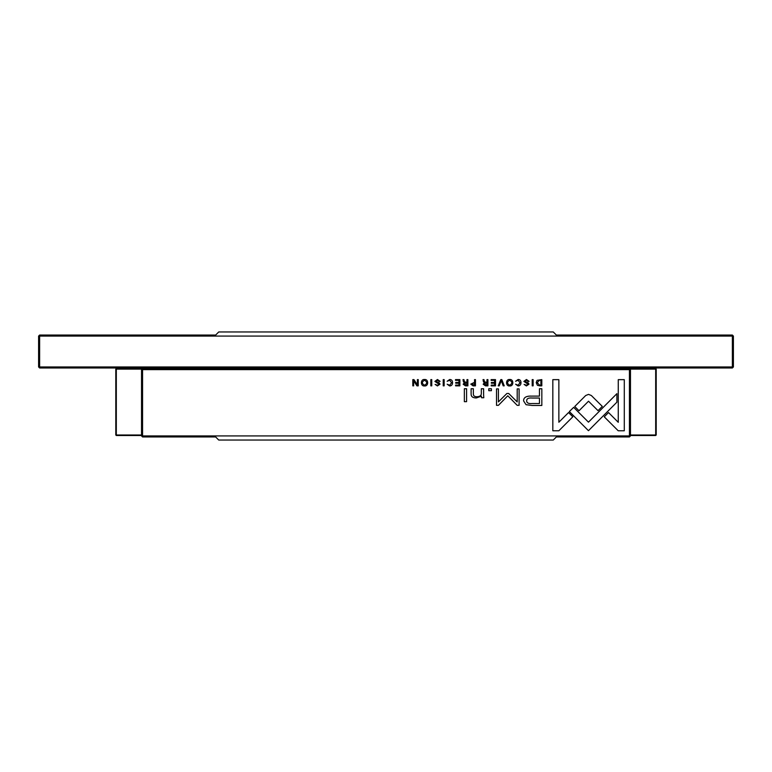 <?xml version="1.0" encoding="UTF-8"?>
<svg xmlns="http://www.w3.org/2000/svg" width="772" height="772" viewBox="0 0 772 772"><rect width="100%" height="100%" fill="white"/><g stroke="black" fill="none" stroke-linecap="round" stroke-linejoin="round"><path stroke-width="1.16" d="M630.463 369.122L630.463 368.601L655.689 368.601L656.2 369.122L656.2 434.993L655.689 434.993L655.689 369.122L630.463 369.122L630.463 435.919L629.441 436.952L556.351 436.952L553.263 440.04L218.737 440.04L215.649 436.952L142.559 436.952L142.559 435.919L629.441 435.919L629.441 369.634L142.559 369.634L142.559 435.919L141.537 435.919L141.537 369.122L116.311 369.122L116.311 434.993L141.537 434.993M656.2 369.122L655.689 368.601M656.2 434.993L655.689 435.514L630.463 435.514M630.463 434.993L655.689 434.993L655.689 435.514M141.537 435.514L116.311 435.514L115.8 434.993L115.8 369.122L116.311 368.601L141.537 368.601L141.537 369.122M115.8 434.993L116.311 435.514M115.8 369.122L116.311 368.601M732.367 367.983L732.367 336.081L733.4 336.081L733.4 366.961L732.367 367.983L39.633 367.983L39.633 366.961L733.4 366.961M732.367 335.048L732.367 336.081L39.633 336.081L39.633 335.048L215.649 335.048L218.737 331.96L553.263 331.96L556.351 335.048L732.367 335.048L733.4 336.081M38.6 336.081L39.633 336.081L39.633 366.961L38.6 366.961L38.6 336.081L39.633 335.048M231.6 368.601L231.6 367.983M540.4 367.983L540.4 368.601M38.6 366.961L39.633 367.983M473.053 385.846L475.455 385.846L475.455 379.612L474.539 379.612L474.539 382.343L470.785 384.128L473.053 385.846M515.59 381.291L518.118 380.22L520.01 382.719L518.118 385.286L515.609 384.205L518.031 385.942C519.961 385.894 520.946 384.813 520.994 382.69C520.965 380.586 520.01 379.525 518.118 379.506L515.59 381.291M443.224 379.612L443.224 385.846L444.151 385.846L444.151 379.612L443.224 379.612M588.544 394.376L585.707 395.515L574.744 406.497L579 410.762L588.525 401.218L598.03 410.665L602.295 406.4L591.342 395.515L588.544 394.376M532.14 405.464L541.828 405.464L541.828 388.75L539.445 388.75L539.445 396.113L532.053 396.113C526.311 395.824 523.493 397.435 523.599 400.938L526.05 404.702L532.14 405.464M439.114 381.436L440.098 381.349L437.492 379.506L434.877 381.397L439.046 384.234L437.502 385.257L435.109 384.398L437.415 385.942L440.021 384.186L439.278 382.922L435.833 381.32L437.512 380.239L439.114 381.436M418.25 379.612L417.391 379.612L417.391 384.9L413.956 379.612L412.817 379.612L412.817 385.846L413.657 385.846L413.657 380.76L416.928 385.846L418.25 385.846L418.25 379.612M483.61 394.849L483.61 388.75L481.323 388.75L481.323 393.72C481.178 395.65 479.692 396.663 476.874 396.75C474.471 396.76 473.294 395.785 473.352 393.807L473.352 388.75L471.113 388.75L471.113 394.077C471.103 396.663 472.84 397.947 476.334 397.947L481.419 396.19L481.554 397.754L483.793 397.754L483.61 394.849M491.397 388.75L488.782 388.75L488.782 390.7L491.397 390.7L491.397 388.75M569.34 411.553L588.457 430.689L616.896 402.193L616.896 393.672L588.467 422.159L573.664 407.355L569.34 411.553M509.684 385.942C513.872 386.521 513.843 378.927 509.684 379.506C505.525 378.917 505.515 386.531 509.684 385.942M424.532 385.942C428.721 386.521 428.692 378.927 424.532 379.506C420.373 378.917 420.364 386.531 424.532 385.942M447.142 381.291L449.671 380.22L451.562 382.719L449.671 385.286L447.162 384.205L449.584 385.942C451.514 385.894 452.508 384.813 452.546 382.69C452.527 380.586 451.562 379.525 449.671 379.506L447.142 381.291M528.096 381.436L529.081 381.349L526.465 379.506L523.86 381.397L528.029 384.234L526.475 385.257L524.091 384.398L526.388 385.942L529.003 384.186L528.26 382.922L524.815 381.32L526.494 380.239L528.096 381.436M459.88 379.612L455.509 379.612L455.509 380.355L458.954 380.355L458.954 382.478L455.721 382.478L455.721 383.211L458.954 383.211L458.954 385.112L455.586 385.112L455.586 385.846L459.88 385.846L459.88 379.612M466.587 388.75L464.348 388.75L464.348 401.662L466.587 401.662L466.587 388.75M624.287 430.776L624.287 379.65L618.266 379.65L618.266 422.303L608.519 412.557L604.254 416.822L618.218 430.776L624.287 430.776M485.472 385.846L487.914 385.846L487.914 379.612L486.987 379.612L486.987 382.42L484.42 381.793L484.005 379.612L483.021 379.612L483.455 381.812L484.44 382.748L483.175 384.215L485.472 385.846M532.207 379.612L532.207 385.846L533.134 385.846L533.134 379.612L532.207 379.612M495.499 379.612L491.127 379.612L491.127 380.355L494.572 380.355L494.572 382.478L491.339 382.478L491.339 383.211L494.572 383.211L494.572 385.112L491.204 385.112L491.204 385.846L495.499 385.846L495.499 379.612M430.834 379.612L430.834 385.846L431.76 385.846L431.76 379.612L430.834 379.612M500.806 379.612L498.22 385.846L499.214 385.846L501.269 380.577L503.19 385.846L504.232 385.846L501.819 379.612L500.806 379.612M506.905 393.479L498.413 401.903L498.413 388.885L496.512 388.885L496.512 405.329L498.413 405.329L507.793 395.775L517.182 405.329L519.102 405.329L519.102 388.885L517.201 388.885L517.201 401.923L508.69 393.479L506.905 393.479M465.448 385.846L467.88 385.846L467.88 379.612L466.963 379.612L466.963 382.42L464.397 381.793L463.982 379.612L462.997 379.612L463.432 381.812L464.416 382.748L463.152 384.215L465.448 385.846M539.869 385.846L541.809 385.846L541.809 379.612L537.08 380.345L536.222 382.642L537.418 385.305L539.869 385.846M558.851 430.776L572.814 416.812L568.549 412.557L558.86 422.245L558.86 379.65L552.829 379.65L552.829 430.776L558.851 430.776M142.559 368.601L141.537 369.634L142.559 369.634L142.559 368.601L629.441 368.601L630.463 369.634L629.441 369.634L629.441 368.601M630.463 435.919L629.441 435.919L629.441 436.952M142.559 436.952L141.537 435.919M424.542 380.22C421.686 381.899 421.686 383.578 424.542 385.257C427.398 383.587 427.398 381.918 424.542 380.22M509.694 380.22C506.837 381.899 506.837 383.578 509.694 385.257C512.55 383.587 512.55 381.918 509.694 380.22M485.636 383.182L484.16 384.128L486.987 385.054L486.987 383.182L485.636 383.182M532.352 398.034C528.531 397.696 526.639 398.613 526.678 400.774C526.629 402.945 528.521 403.862 532.352 403.515L539.445 403.515L539.445 398.034L532.352 398.034M465.603 383.182L464.136 384.128L466.963 385.054L466.963 383.182L465.603 383.182M473.197 383.115L471.769 384.109L474.539 385.132L474.539 383.115L473.197 383.115M539.416 380.355L537.196 382.642L539.57 385.16L540.892 385.16L540.892 380.355L539.416 380.355"/></g></svg>
